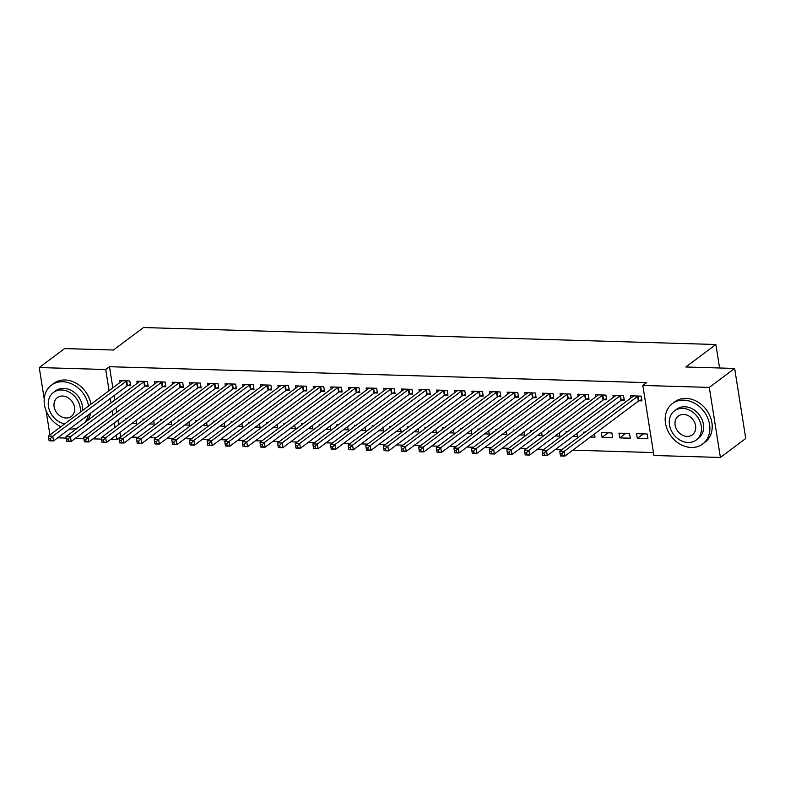 <?xml version="1.0" encoding="UTF-8"?>
<svg xmlns="http://www.w3.org/2000/svg" width="785" height="785" viewBox="0 0 785 785"><rect width="100%" height="100%" fill="white"/><g stroke="black" fill="none" stroke-linecap="round" stroke-linejoin="round"><path stroke-width="1.18" d="M119.889 432.447L120.792 436.764M132.008 437.098L138.425 437.294M149.641 437.618L156.058 437.814M167.274 438.148L173.691 438.334M184.907 438.668L191.324 438.854M202.54 439.188L208.957 439.384M220.173 439.708L226.59 439.904M237.806 440.238L244.223 440.424M255.439 440.758L261.856 440.944M273.072 441.278L279.489 441.474M290.705 441.808L297.123 441.994M308.338 442.328L314.756 442.514M325.971 442.848L332.389 443.034M343.604 443.368L350.022 443.564M361.237 443.898L367.655 444.084M378.87 444.418L385.288 444.604M396.503 444.938L402.921 445.124M414.137 445.458L420.554 445.654M431.77 445.988L438.187 446.174M449.403 446.508L455.82 446.694M467.036 447.028L473.453 447.224M484.669 447.548L491.086 447.744M502.302 448.078L508.719 448.264M519.935 448.598L526.352 448.784M537.568 449.118L543.985 449.314M555.201 449.638L561.618 449.834M572.834 450.168L653.454 452.552M120.576 436.764L116.818 439.571L110.616 439.384M101.5 439.119L92.983 438.864M83.867 438.599L75.35 438.344M66.234 438.069L57.717 437.824M44.215 398.868L39.25 367.547L64.606 348.579L113.452 350.022L143.498 327.541L715.861 344.507L685.815 366.988L734.652 368.44L745.75 438.491L720.394 457.459L653.915 455.486L642.827 385.445L709.297 387.407L720.394 457.459M719.58 367.988L715.861 344.507M149.572 423.959L154.194 424.096L153.683 420.878M143.037 420.122L142.87 419.053L144.411 419.092M145.343 386.141L148.198 386.23L147.452 381.5L136.875 381.186L137.208 383.325M184.838 424.999L189.46 425.136L188.95 421.918M178.303 421.162L178.136 420.093L179.677 420.142M180.609 387.191L183.464 387.28L182.719 382.54L172.141 382.226L172.474 384.375M220.104 426.049L224.726 426.186L224.216 422.968M213.569 422.212L213.402 421.143L214.943 421.182M215.875 388.232L218.73 388.32L217.985 383.59L207.407 383.276L207.74 385.415M255.37 427.089L259.992 427.226L259.482 424.008M248.835 423.252L248.668 422.183L250.209 422.232M251.141 389.281L253.997 389.37L253.251 384.63L242.673 384.316L243.007 386.465M290.636 428.139L295.258 428.276L294.748 425.058M284.101 424.302L283.935 423.233L285.475 423.272M286.407 390.331L289.263 390.41L288.517 385.68L277.939 385.366L278.273 387.515M325.903 429.189L330.524 429.326L330.014 426.098M319.367 425.352L319.201 424.273L320.741 424.322M321.673 391.372L324.529 391.46L323.783 386.72L313.205 386.406L313.539 388.555M361.169 430.229L365.79 430.366L365.28 427.148M354.634 426.392L354.467 425.323L356.007 425.362M356.939 392.421L359.795 392.5L359.049 387.77L348.462 387.456L348.805 389.605M396.425 431.279L401.057 431.416L400.546 428.188M389.9 427.442L389.733 426.363L391.273 426.412M392.206 393.462L395.061 393.55L394.315 388.81L383.728 388.497L384.071 390.645M431.691 432.319L436.323 432.457L435.812 429.238M425.166 428.482L424.999 427.413L426.54 427.452M427.472 394.512L430.327 394.59L429.581 389.86L418.994 389.546L419.337 391.695M466.957 433.369L471.589 433.506L471.078 430.288M460.432 429.532L460.265 428.453L461.806 428.502M462.738 395.552L465.593 395.64L464.848 390.901L454.26 390.587L454.603 392.736M502.223 434.409L506.855 434.547L506.345 431.328M495.698 430.572L495.531 429.503L497.072 429.552M498.004 396.602L500.859 396.68L500.114 391.95L489.526 391.637L489.869 393.785M537.49 435.459L542.121 435.596L541.611 432.378M530.964 431.622L530.797 430.543L532.338 430.592M533.27 397.642L536.126 397.73L535.38 392.991L524.792 392.686L525.136 394.826M572.756 436.499L577.387 436.637L576.877 433.418M566.23 432.663L566.054 431.593L567.604 431.642M568.536 398.692L571.392 398.77L570.636 394.041L560.058 393.727L560.402 395.875M612.653 437.687L611.908 432.947L601.32 432.633L602.075 437.373L612.653 437.687M603.802 399.732L606.658 399.82L605.902 395.09L595.324 394.776L595.668 396.916M647.919 438.727L647.174 433.997L636.586 433.683L637.341 438.413L647.919 438.727M639.068 400.782L641.924 400.86L641.168 396.131L630.59 395.817L630.934 397.966M642.827 385.445L646.585 382.629L109.478 366.713L112.834 387.859M114.07 395.65L114.777 400.124M116.013 407.915L116.72 412.38M117.956 420.181L118.663 424.646M621.435 400.262L624.291 400.34L623.535 395.611L612.957 395.297L613.301 397.445M630.286 438.207L629.541 433.477L618.953 433.163L619.708 437.893L630.286 438.207M586.169 399.212L589.025 399.3L588.269 394.561L577.691 394.247L578.035 396.396M590.389 437.019L595.02 437.157L594.51 433.938M583.863 433.183L583.687 432.113L585.237 432.162M550.903 398.162L553.759 398.25L553.013 393.521L542.425 393.207L542.769 395.346M555.123 435.979L559.754 436.117L559.244 432.898M548.597 432.142L548.421 431.073L549.971 431.112M515.637 397.122L518.492 397.21L517.747 392.471L507.159 392.157L507.502 394.305M519.856 434.929L524.488 435.067L523.978 431.848M513.331 431.093L513.164 430.023L514.705 430.072M480.371 396.072L483.226 396.16L482.481 391.43L471.893 391.116L472.236 393.256M484.59 433.889L489.222 434.026L488.712 430.808M478.065 430.052L477.898 428.983L479.439 429.022M445.105 395.032L447.96 395.12L447.214 390.38L436.627 390.066L436.97 392.215M449.324 432.839L453.956 432.977L453.445 429.758M442.799 429.002L442.632 427.933L444.173 427.982M409.839 393.982L412.694 394.07L411.948 389.34L401.361 389.026L401.704 391.165M414.058 431.799L418.69 431.936L418.179 428.718M407.533 427.962L407.366 426.893L408.906 426.932M374.573 392.942L377.428 393.02L376.682 388.29L366.095 387.976L366.438 390.125M378.792 430.749L383.423 430.887L382.913 427.668M372.267 426.912L372.1 425.843L373.64 425.892M339.306 391.892L342.162 391.98L341.416 387.25L330.838 386.936L331.172 389.075M343.536 429.709L348.157 429.846L347.647 426.628M337 425.872L336.834 424.793L338.374 424.842M304.04 390.851L306.896 390.93L306.15 386.2L295.572 385.886L295.906 388.035M308.269 428.659L312.891 428.796L312.381 425.578M301.734 424.822L301.568 423.753L303.108 423.802M268.774 389.802L271.63 389.89L270.884 385.16L260.306 384.846L260.64 386.985M273.003 427.619L277.625 427.756L277.115 424.538M266.468 423.782L266.301 422.703L267.842 422.752M233.508 388.761L236.363 388.84L235.618 384.11L225.04 383.796L225.374 385.945M237.737 426.569L242.359 426.706L241.849 423.488M231.202 422.732L231.035 421.663L232.576 421.712M198.242 387.712L201.097 387.8L200.352 383.06L189.774 382.746L190.107 384.895M202.471 425.529L207.093 425.666L206.583 422.448M195.936 421.692L195.769 420.613L197.31 420.662M162.976 386.671L165.831 386.75L165.085 382.02L154.508 381.706L154.841 383.855M167.205 424.479L171.827 424.616L171.316 421.398M160.67 420.642L160.503 419.573L162.044 419.612M127.71 385.621L130.565 385.71L129.819 380.97L119.241 380.656L119.575 382.805M131.939 423.439L136.561 423.576L136.05 420.358M125.404 419.602L125.237 418.523L126.777 418.572M39.25 367.547L105.73 369.519L109.076 390.665M110.312 398.466L111.019 402.931M112.255 410.732L112.962 415.196M114.198 422.997L114.904 427.462M116.141 435.253L116.818 439.571M49.926 434.929L46.079 410.683M734.652 368.44L709.297 387.407M109.478 366.713L105.73 369.519M643.396 433.889L637.341 438.413M625.763 433.359L619.708 437.893M608.13 432.839L602.075 437.373M638.323 396.042L638.077 396.15A2.021 0.638 -9 0 0 637.597 396.405L564.16 451.355L559.754 451.228L633.191 396.278A2.021 0.638 -9 0 0 633.416 396.013L633.446 395.905M641.737 399.673L638.823 400.88A2.021 0.638 -9 0 0 638.352 401.135L564.915 456.085L560.51 455.957L562.148 455.545L561.844 453.651L560.078 453.602L560.382 455.496M561.844 453.651L564.16 451.355L564.915 456.085L562.148 455.545M559.754 451.228L560.078 453.602M620.69 395.522L620.444 395.62A2.021 0.638 -9 0 0 619.964 395.885L546.527 450.835L542.121 450.708L615.558 395.748A2.021 0.638 -9 0 0 615.783 395.483L615.813 395.375M624.104 399.153L621.19 400.36A2.021 0.638 -9 0 0 620.719 400.615L547.282 455.565L542.877 455.437L544.515 455.025L544.211 453.131L542.445 453.073L542.749 454.966M544.211 453.131L546.527 450.835L547.282 455.565L544.515 455.025M542.121 450.708L542.445 453.073M603.057 395.002L602.811 395.1A2.021 0.638 -9 0 0 602.331 395.355L528.894 450.315L524.488 450.178L597.925 395.228A2.021 0.638 -9 0 0 598.15 394.963L598.18 394.855M606.471 398.633L603.557 399.83A2.021 0.638 -9 0 0 603.086 400.095L529.649 455.045L525.243 454.917L526.882 454.495L526.578 452.602L524.822 452.552L525.116 454.446M526.578 452.602L528.894 450.315L529.649 455.045L526.882 454.495M524.488 450.178L524.822 452.552M683.774 400.154A25.248 20.557 -126.8 0 0 672.392 403.598A25.248 20.557 -126.8 0 0 667.446 429.895A25.248 20.557 -126.8 0 0 691.271 447.479A25.248 20.557 -126.8 0 0 702.654 444.035A25.248 20.557 -126.8 0 0 707.599 417.738A25.248 20.557 -126.8 0 0 683.774 400.154M702.654 444.035L704.999 442.279A25.248 20.557 -126.8 0 0 709.944 415.981A25.248 20.557 -126.8 0 0 686.119 398.397A25.248 20.557 -126.8 0 0 674.737 401.841L672.392 403.598M674.472 410.879L676.631 409.26A18.183 14.807 53.2 0 1 684.824 406.777A18.183 14.807 53.2 0 1 701.976 419.435A18.183 14.807 53.2 0 1 698.414 438.373L696.256 439.992A18.183 14.807 -126.8 0 0 699.818 421.054A18.183 14.807 -126.8 0 0 682.665 408.396A18.183 14.807 -126.8 0 0 674.472 410.879A18.183 14.807 -126.8 0 0 670.91 429.817A18.183 14.807 -126.8 0 0 688.062 442.475A18.183 14.807 -126.8 0 0 696.256 439.992M687.101 436.411A11.716 9.538 -126.8 0 0 692.38 434.811A11.716 9.538 -126.8 0 0 694.676 422.615A11.716 9.538 -126.8 0 0 683.617 414.451A11.716 9.538 -126.8 0 0 678.338 416.05A11.716 9.538 -126.8 0 0 676.042 428.257A11.716 9.538 -126.8 0 0 687.101 436.411M88.528 406.041A25.248 20.557 -126.8 0 0 62.741 381.745A25.248 20.557 -126.8 0 0 51.359 385.19A25.248 20.557 -126.8 0 0 44.804 406.561A25.248 20.557 -126.8 0 0 60.877 426.736M69.453 429.042A25.248 20.557 -126.8 0 0 70.238 429.071A25.248 20.557 -126.8 0 0 77.843 427.756M90.874 404.285A25.248 20.557 -126.8 0 0 65.086 379.989A25.248 20.557 -126.8 0 0 53.704 383.433L51.359 385.19M80.325 412.174A18.183 14.807 -126.8 0 0 61.632 389.988A18.183 14.807 -126.8 0 0 53.439 392.471L55.598 390.851A18.183 14.807 53.2 0 1 63.791 388.369A18.183 14.807 53.2 0 1 82.484 410.565M53.439 392.471A18.183 14.807 -126.8 0 0 49.416 410.231A18.183 14.807 -126.8 0 0 64.763 423.831M66.068 418.003A11.716 9.538 -126.8 0 0 71.347 416.403A11.716 9.538 -126.8 0 0 73.643 404.206A11.716 9.538 -126.8 0 0 62.594 396.042A11.716 9.538 -126.8 0 0 57.315 397.642A11.716 9.538 -126.8 0 0 55.019 409.849A11.716 9.538 -126.8 0 0 66.068 418.003M87.076 420.848A25.248 20.557 -126.8 0 0 90.668 413.165M84.731 422.605A25.248 20.557 -126.8 0 0 88.322 414.922M585.424 394.482L585.178 394.58A2.021 0.638 -9 0 0 584.697 394.835L511.261 449.785L506.855 449.658L580.292 394.708A2.021 0.638 -9 0 0 580.517 394.443L580.547 394.335M588.838 398.113L585.924 399.31A2.021 0.638 -9 0 0 585.453 399.575L512.016 454.525L507.61 454.387L509.249 453.975L508.945 452.082L507.188 452.032L507.483 453.926M508.945 452.082L511.261 449.785L512.016 454.525L509.249 453.975M506.855 449.658L507.188 452.032M567.79 393.952L567.545 394.06A2.021 0.638 -9 0 0 567.064 394.315L493.637 449.265L489.222 449.138L562.659 394.188A2.021 0.638 -9 0 0 562.884 393.913L562.914 393.815M571.205 397.583L568.291 398.79A2.021 0.638 -9 0 0 567.82 399.045L494.383 453.995L489.977 453.867L491.616 453.455L491.312 451.561L489.555 451.512L489.85 453.396M491.312 451.561L493.637 449.265L494.383 453.995L491.616 453.455M489.222 449.138L489.555 451.512M550.157 393.432L549.912 393.53A2.021 0.638 -9 0 0 549.431 393.795L476.004 448.745L471.589 448.608L545.026 393.658A2.021 0.638 -9 0 0 545.251 393.393L545.281 393.285M553.572 397.063L550.658 398.27A2.021 0.638 -9 0 0 550.187 398.525L476.75 453.475L472.344 453.347L473.983 452.935L473.679 451.041L471.922 450.983L472.217 452.876M473.679 451.041L476.004 448.745L476.75 453.475L473.983 452.935M471.589 448.608L471.922 450.983M532.524 392.912L532.279 393.01A2.021 0.638 -9 0 0 531.798 393.265L458.371 448.215L453.956 448.088L527.392 393.138A2.021 0.638 -9 0 0 527.618 392.873L527.648 392.765M535.939 396.543L533.025 397.74A2.021 0.638 -9 0 0 532.554 398.005L459.117 452.955L454.711 452.827L456.35 452.405L456.046 450.512L454.289 450.462L454.584 452.356M456.046 450.512L458.371 448.215L459.117 452.955L456.35 452.405M453.956 448.088L454.289 450.462M514.891 392.392L514.646 392.49A2.021 0.638 -9 0 0 514.165 392.745L440.738 447.695L436.323 447.568L509.759 392.618A2.021 0.638 -9 0 0 509.985 392.353L510.014 392.245M518.306 396.023L515.392 397.22A2.021 0.638 -9 0 0 514.921 397.475L441.484 452.435L437.078 452.297L438.717 451.885L438.413 449.991L436.656 449.942L436.951 451.836M438.413 449.991L440.738 447.695L441.484 452.435L438.717 451.885M436.323 447.568L436.656 449.942M497.258 391.862L497.013 391.97A2.021 0.638 -9 0 0 496.532 392.225L423.105 447.175L418.69 447.048L492.126 392.098A2.021 0.638 -9 0 0 492.352 391.823L492.381 391.725M500.673 395.493L497.759 396.7A2.021 0.638 -9 0 0 497.288 396.955L423.851 451.905L419.445 451.777L421.084 451.365L420.78 449.471L419.023 449.412L419.318 451.306M420.78 449.471L423.105 447.175L423.851 451.905L421.084 451.365M418.69 447.048L419.023 449.412M479.625 391.342L479.38 391.44A2.021 0.638 -9 0 0 478.899 391.705L405.472 446.655L401.057 446.518L474.493 391.568A2.021 0.638 -9 0 0 474.719 391.303L474.748 391.195M483.04 394.973L480.126 396.18A2.021 0.638 -9 0 0 479.655 396.435L406.218 451.385L401.812 451.257L403.451 450.835L403.147 448.951L401.39 448.892L401.685 450.786M403.147 448.951L405.472 446.655L406.218 451.385L403.451 450.835M401.057 446.518L401.39 448.892M461.992 390.822L461.747 390.92A2.021 0.638 -9 0 0 461.266 391.175L387.839 446.125L383.423 445.998L456.86 391.048A2.021 0.638 -9 0 0 457.086 390.783L457.115 390.675M465.407 394.453L462.493 395.65A2.021 0.638 -9 0 0 462.022 395.915L388.585 450.865L384.179 450.727L385.818 450.315L385.513 448.421L383.757 448.372L384.051 450.266M385.513 448.421L387.839 446.125L388.585 450.865L385.818 450.315M383.423 445.998L383.757 448.372M444.359 390.302L444.114 390.4A2.021 0.638 -9 0 0 443.633 390.655L370.206 445.605L365.79 445.478L439.227 390.528A2.021 0.638 -9 0 0 439.453 390.263L439.482 390.155M447.774 393.933L444.859 395.13A2.021 0.638 -9 0 0 444.388 395.385L370.952 450.345L366.546 450.207L368.185 449.795L367.88 447.901L366.124 447.852L366.418 449.746M367.88 447.901L370.206 445.605L370.952 450.345L368.185 449.795M365.79 445.478L366.124 447.852M426.726 389.772L426.481 389.87A2.021 0.638 -9 0 0 426 390.135L352.573 445.085L348.157 444.958L421.594 389.998A2.021 0.638 -9 0 0 421.82 389.733L421.849 389.635M430.141 393.403L427.226 394.61A2.021 0.638 -9 0 0 426.755 394.865L353.319 449.815L348.913 449.687L350.552 449.275L350.247 447.381L348.491 447.322L348.785 449.216M350.247 447.381L352.573 445.085L353.319 449.815L350.552 449.275M348.157 444.958L348.491 447.322M409.093 389.252L408.848 389.35A2.021 0.638 -9 0 0 408.367 389.615L334.94 444.565L330.524 444.428L403.961 389.478A2.021 0.638 -9 0 0 404.187 389.213L404.216 389.105M412.508 392.883L409.603 394.09A2.021 0.638 -9 0 0 409.122 394.345L335.686 449.295L331.28 449.167L332.918 448.745L332.614 446.851L330.858 446.802L331.152 448.696M332.614 446.851L334.94 444.565L335.686 449.295L332.918 448.745M330.524 444.428L330.858 446.802M391.46 388.732L391.215 388.83A2.021 0.638 -9 0 0 390.734 389.085L317.307 444.035L312.891 443.908L386.328 388.958A2.021 0.638 -9 0 0 386.554 388.693L386.583 388.585M394.875 392.363L391.97 393.56A2.021 0.638 -9 0 0 391.489 393.825L318.053 448.775L313.647 448.637L315.285 448.225L314.981 446.331L313.225 446.282L313.519 448.176M314.981 446.331L317.307 444.035L318.053 448.775L315.285 448.225M312.891 443.908L313.225 446.282M373.827 388.202L373.582 388.31A2.021 0.638 -9 0 0 373.101 388.565L299.674 443.515L295.258 443.388L368.695 388.438A2.021 0.638 -9 0 0 368.921 388.173L368.95 388.065M377.242 391.833L374.337 393.04A2.021 0.638 -9 0 0 373.856 393.295L300.42 448.245L296.014 448.117L297.652 447.705L297.348 445.811L295.592 445.762L295.886 447.656M297.348 445.811L299.674 443.515L300.42 448.245L297.652 447.705M295.258 443.388L295.592 445.762M356.194 387.682L355.948 387.78A2.021 0.638 -9 0 0 355.468 388.045L282.041 442.995L277.625 442.868L351.062 387.908A2.021 0.638 -9 0 0 351.287 387.643L351.317 387.535M359.608 391.313L356.704 392.52A2.021 0.638 -9 0 0 356.223 392.775L282.786 447.725L278.381 447.597L280.019 447.185L279.715 445.291L277.959 445.232L278.253 447.126M279.715 445.291L282.041 442.995L282.786 447.725L280.019 447.185M277.625 442.868L277.959 445.232M338.561 387.162L338.315 387.26A2.021 0.638 -9 0 0 337.835 387.515L264.408 442.475L259.992 442.338L333.429 387.388A2.021 0.638 -9 0 0 333.654 387.123L333.684 387.015M341.975 390.793L339.071 391.99A2.021 0.638 -9 0 0 338.59 392.255L265.153 447.205L260.748 447.077L262.386 446.655L262.082 444.761L260.326 444.712L260.62 446.606M262.082 444.761L264.408 442.475L265.153 447.205L262.386 446.655M259.992 442.338L260.326 444.712M320.928 386.642L320.682 386.74A2.021 0.638 -9 0 0 320.201 386.995L246.775 441.945L242.359 441.818L315.796 386.868A2.021 0.638 -9 0 0 316.021 386.603L316.051 386.495M324.342 390.273L321.438 391.47A2.021 0.638 -9 0 0 320.957 391.735L247.52 446.685L243.114 446.547L244.753 446.135L244.449 444.241L242.693 444.192L242.987 446.086M244.449 444.241L246.775 441.945L247.52 446.685L244.753 446.135M242.359 441.818L242.693 444.192M303.295 386.112L303.049 386.22A2.021 0.638 -9 0 0 302.568 386.475L229.142 441.425L224.726 441.298L298.163 386.348A2.021 0.638 -9 0 0 298.388 386.083L298.418 385.975M306.709 389.743L303.805 390.95A2.021 0.638 -9 0 0 303.324 391.205L229.887 446.155L225.481 446.027L227.12 445.615L226.816 443.721L225.06 443.672L225.354 445.556M226.816 443.721L229.142 441.425L229.887 446.155L227.12 445.615M224.726 441.298L225.06 443.672M285.661 385.592L285.416 385.69A2.021 0.638 -9 0 0 284.945 385.955L211.508 440.905L207.103 440.768L280.53 385.818A2.021 0.638 -9 0 0 280.755 385.553L280.785 385.445M289.076 389.223L286.172 390.43A2.021 0.638 -9 0 0 285.691 390.685L212.254 445.635L207.848 445.507L209.487 445.095L209.183 443.201L207.426 443.142L207.721 445.036M209.183 443.201L211.508 440.905L212.254 445.635L209.487 445.095M207.103 440.768L207.426 443.142M268.028 385.072L267.783 385.17A2.021 0.638 -9 0 0 267.312 385.425L193.875 440.385L189.47 440.248L262.897 385.298A2.021 0.638 -9 0 0 263.122 385.033L263.152 384.925M271.443 388.703L268.539 389.9A2.021 0.638 -9 0 0 268.058 390.165L194.621 445.115L190.215 444.987L191.854 444.565L191.56 442.671L189.793 442.622L190.088 444.516M191.56 442.671L193.875 440.385L194.621 445.115L191.854 444.565M189.47 440.248L189.793 442.622M250.395 384.552L250.15 384.65A2.021 0.638 -9 0 0 249.679 384.905L176.242 439.855L171.837 439.728L245.263 384.778A2.021 0.638 -9 0 0 245.489 384.513L245.519 384.405M253.81 388.183L250.906 389.38A2.021 0.638 -9 0 0 250.425 389.645L176.988 444.595L172.582 444.457L174.221 444.045L173.927 442.151L172.16 442.102L172.455 443.996M173.927 442.151L176.242 439.855L176.988 444.595L174.221 444.045M171.837 439.728L172.16 442.102M232.762 384.022L232.517 384.13A2.021 0.638 -9 0 0 232.046 384.385L158.609 439.335L154.203 439.207L227.63 384.257A2.021 0.638 -9 0 0 227.856 383.983L227.886 383.885M236.177 387.653L233.273 388.86A2.021 0.638 -9 0 0 232.792 389.115L159.355 444.065L154.949 443.937L156.588 443.525L156.293 441.631L154.527 441.572L154.822 443.466M156.293 441.631L158.609 439.335L159.355 444.065L156.588 443.525M154.203 439.207L154.527 441.572M215.129 383.502L214.884 383.6A2.021 0.638 -9 0 0 214.413 383.865L140.976 438.815L136.57 438.678L209.997 383.728A2.021 0.638 -9 0 0 210.223 383.463L210.252 383.355M218.544 387.133L215.639 388.339A2.021 0.638 -9 0 0 215.159 388.595L141.722 443.545L137.316 443.417L138.955 443.005L138.66 441.111L136.894 441.052L137.189 442.946M138.66 441.111L140.976 438.815L141.722 443.545L138.955 443.005M136.57 438.678L136.894 441.052M197.496 382.982L197.251 383.08A2.021 0.638 -9 0 0 196.78 383.335L123.343 438.285L118.937 438.158L192.364 383.208A2.021 0.638 -9 0 0 192.59 382.943L192.629 382.835M200.911 386.612L198.006 387.81A2.021 0.638 -9 0 0 197.526 388.075L124.089 443.025L119.683 442.897L121.322 442.475L121.027 440.581L119.261 440.532L119.555 442.426M121.027 440.581L123.343 438.285L124.089 443.025L121.322 442.475M118.937 438.158L119.261 440.532M179.863 382.462L179.618 382.56A2.021 0.638 -9 0 0 179.147 382.815L105.71 437.765L101.304 437.637L174.731 382.688A2.021 0.638 -9 0 0 174.957 382.423L174.996 382.315M183.278 386.092L180.373 387.29A2.021 0.638 -9 0 0 179.893 387.545L106.456 442.504L102.05 442.367L103.689 441.955L103.394 440.061L101.628 440.012L101.922 441.906M103.394 440.061L105.71 437.765L106.456 442.504L103.689 441.955M101.304 437.637L101.628 440.012M162.23 381.932L161.985 382.03A2.021 0.638 -9 0 0 161.514 382.295L88.077 437.245L83.671 437.117L157.098 382.167A2.021 0.638 -9 0 0 157.324 381.893L157.363 381.795M165.645 385.563L162.74 386.769A2.021 0.638 -9 0 0 162.26 387.025L88.823 441.975L84.417 441.847L86.056 441.435L85.761 439.541L83.995 439.482L84.289 441.376M85.761 439.541L88.077 437.245L88.823 441.975L86.056 441.435M83.671 437.117L83.995 439.482M144.597 381.412L144.352 381.51A2.021 0.638 -9 0 0 143.881 381.775L70.444 436.725L66.038 436.588L139.465 381.638A2.021 0.638 -9 0 0 139.691 381.373L139.73 381.265M148.012 385.042L145.107 386.249A2.021 0.638 -9 0 0 144.626 386.505L71.19 441.455L66.784 441.327L68.423 440.905L68.128 439.021L66.362 438.962L66.656 440.856M68.128 439.021L70.444 436.725L71.19 441.455L68.423 440.905M66.038 436.588L66.362 438.962M126.964 380.892L126.719 380.99A2.021 0.638 -9 0 0 126.248 381.245L52.811 436.195L48.405 436.067L121.832 381.117A2.021 0.638 -9 0 0 122.058 380.853L122.097 380.745M130.379 384.522L127.474 385.72A2.021 0.638 -9 0 0 126.993 385.984L53.557 440.935L49.151 440.797L50.789 440.385L50.495 438.491L48.729 438.442L49.023 440.336M50.495 438.491L52.811 436.195L53.557 440.935L50.789 440.385M48.405 436.067L48.729 438.442M638.077 396.15L638.823 400.88M637.597 396.405L638.352 401.135M620.444 395.62L621.19 400.36M619.964 395.885L620.719 400.615M602.811 395.1L603.557 399.83M602.331 395.355L603.086 400.095M585.178 394.58L585.924 399.31M584.697 394.835L585.453 399.575M567.545 394.06L568.291 398.79M567.064 394.315L567.82 399.045M549.912 393.53L550.658 398.27M549.431 393.795L550.187 398.525M532.279 393.01L533.025 397.74M531.798 393.265L532.554 398.005M514.646 392.49L515.392 397.22M514.165 392.745L514.921 397.475M497.013 391.97L497.759 396.7M496.532 392.225L497.288 396.955M479.38 391.44L480.126 396.18M478.899 391.705L479.655 396.435M461.747 390.92L462.493 395.65M461.266 391.175L462.022 395.915M444.114 390.4L444.859 395.13M443.633 390.655L444.388 395.385M426.481 389.87L427.226 394.61M426 390.135L426.755 394.865M408.848 389.35L409.603 394.09M408.367 389.615L409.122 394.345M391.215 388.83L391.97 393.56M390.734 389.085L391.489 393.825M373.582 388.31L374.337 393.04M373.101 388.565L373.856 393.295M355.948 387.78L356.704 392.52M355.468 388.045L356.223 392.775M338.315 387.26L339.071 391.99M337.835 387.515L338.59 392.255M320.682 386.74L321.438 391.47M320.201 386.995L320.957 391.735M303.049 386.22L303.805 390.95M302.568 386.475L303.324 391.205M285.416 385.69L286.172 390.43M284.945 385.955L285.691 390.685M267.783 385.17L268.539 389.9M267.312 385.425L268.058 390.165M250.15 384.65L250.906 389.38M249.679 384.905L250.425 389.645M232.517 384.13L233.273 388.86M232.046 384.385L232.792 389.115M214.884 383.6L215.639 388.339M214.413 383.865L215.159 388.595M197.251 383.08L198.006 387.81M196.78 383.335L197.526 388.075M179.618 382.56L180.373 387.29M179.147 382.815L179.893 387.545M161.985 382.03L162.74 386.769M161.514 382.295L162.26 387.025M144.352 381.51L145.107 386.249M143.881 381.775L144.626 386.505M126.719 380.99L127.474 385.72M126.248 381.245L126.993 385.984"/></g></svg>
